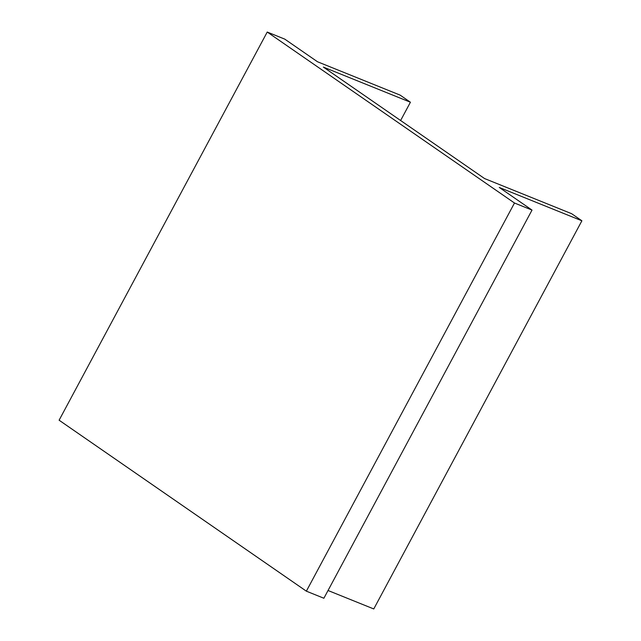 <?xml version="1.0" encoding="UTF-8"?>
<svg xmlns="http://www.w3.org/2000/svg" width="641" height="641" viewBox="0 0 641 641"><rect width="100%" height="100%" fill="white"/><g stroke="black" fill="none" stroke-linecap="round" stroke-linejoin="round"><path stroke-width="0.96" d="M571.62 213.693L581.892 220.792L499.259 187.444L532.014 210.088L514.491 203.013L267.233 32.05L284.756 39.125L317.511 61.768L400.144 95.124L410.416 102.231L323.36 67.089L484.556 178.551L571.62 213.693M328.04 590.497L373.767 608.95L581.892 220.792M267.233 32.05L59.108 420.208L306.358 591.17L323.881 598.245L532.014 210.088M306.358 591.17L514.491 203.013M400.617 120.508L410.416 102.231"/></g></svg>
